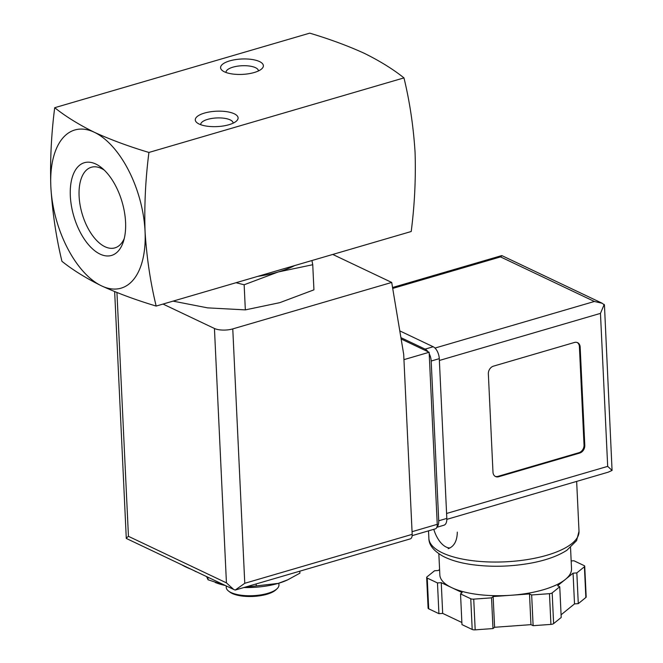 <?xml version="1.0" encoding="UTF-8"?>
<svg xmlns="http://www.w3.org/2000/svg" width="663" height="663" viewBox="0 0 663 663"><rect width="100%" height="100%" fill="white"/><g stroke="black" fill="none" stroke-linecap="round" stroke-linejoin="round"><path stroke-width="0.99" d="M54.706 107.704C51.3 134.199 50.007 160.537 50.836 186.709A82.394 42.929 73.7 0 1 94.328 132.268C78.748 124.569 65.546 116.381 54.706 107.704L309.745 33.15C329.768 39.134 347.967 45.863 364.343 53.33C379.924 61.037 393.134 69.225 403.966 77.894C409.751 101.704 413.455 126.575 415.079 152.515C415.908 178.678 414.624 205.008 411.209 231.511L156.17 306.066C150.385 282.264 146.68 257.385 145.056 231.453A82.394 42.929 73.7 0 1 101.572 285.886A82.394 42.929 73.7 0 1 50.836 186.709C52.468 212.632 56.173 237.511 61.949 261.321C72.781 269.99 85.983 278.178 101.572 285.886C117.948 293.353 136.147 300.082 156.17 306.066M245.335 309.886L279.761 302.668L313.93 289.839L312.745 264.719L278.311 271.946L244.15 284.767L245.335 309.886L207.585 307.864L173.06 301.126M311.933 260.534L312.745 264.719M244.15 284.767L236.028 282.72M124.288 238.398A42.001 21.887 73.7 0 1 115.304 247.755A42.001 21.887 73.7 0 1 104.961 246.719A42.001 21.887 73.7 0 1 79.999 204.486A42.001 21.887 73.7 0 1 91.734 167.142A42.001 21.887 73.7 0 1 104.348 170.184M100.072 254.111A48.316 25.169 73.7 0 1 70.261 191.052A48.316 25.169 73.7 0 1 101.961 168.037A48.316 25.169 73.7 0 1 123.434 241.498A48.316 25.169 73.7 0 1 100.072 254.111M94.328 132.268A82.394 42.929 73.7 0 1 145.056 231.453C144.227 205.29 145.52 178.952 148.926 152.449C128.904 146.473 110.704 139.744 94.328 132.268M259.531 61.568A21.423 7.699 -2.7 0 0 231.52 60.399A21.423 7.699 -2.7 0 0 222.37 70.585A21.423 7.699 -2.7 0 0 242.343 74.389A21.423 7.699 -2.7 0 0 261.868 68.728A21.423 7.699 -2.7 0 0 259.531 61.568M234.246 113.779A21.423 7.699 -2.7 0 0 206.226 112.611A21.423 7.699 -2.7 0 0 197.085 122.804A21.423 7.699 -2.7 0 0 217.058 126.6A21.423 7.699 -2.7 0 0 236.583 120.939A21.423 7.699 -2.7 0 0 234.246 113.779M148.926 152.449L403.966 77.894M257.758 276.372A72.507 26.056 -2.7 0 0 278.311 271.946A72.507 26.056 -2.7 0 0 294.745 265.556M195.104 571.299A72.507 26.056 -2.7 0 0 196.778 571.937M256.158 583.937L256.258 585.918L278.261 583.382L287.808 579.785L299.908 573.163L299.817 571.175M206.616 576.611L208.049 579.769L225.122 585.396M207.925 577.233L208.049 579.769M245.103 587.169L256.258 585.918M226.191 585.91L226.265 587.459A26.371 9.473 -2.7 0 0 228.47 591.006L229.738 591.993A25.053 9 -2.7 0 0 253.084 596.435A25.053 9 -2.7 0 0 275.916 589.821L277.084 588.711A26.371 9.473 -2.7 0 0 278.941 584.973L278.858 583.208M228.47 591.006A26.371 9.473 -2.7 0 0 253.051 595.681A26.371 9.473 -2.7 0 0 277.084 588.711M215.284 582.553L218.061 583.523A46.145 16.583 -2.7 0 0 225.387 585.52M243.876 587.526A46.145 16.583 -2.7 0 0 278.261 583.382A46.145 16.583 -2.7 0 0 286.739 580.282L287.808 579.793M233.111 123.177A16.202 5.826 -2.7 0 0 233.111 123.011A16.202 5.826 -2.7 0 0 230.194 119.887A16.202 5.826 -2.7 0 0 211.936 118.428A16.202 5.826 -2.7 0 0 200.732 124.536A16.202 5.826 -2.7 0 0 200.748 124.702M258.404 70.966A16.202 5.826 -2.7 0 0 258.396 70.792A16.202 5.826 -2.7 0 0 255.487 67.676A16.202 5.826 -2.7 0 0 237.221 66.217A16.202 5.826 -2.7 0 0 226.025 72.325A16.202 5.826 -2.7 0 0 226.042 72.491M412.154 535.638L435.326 528.867A6.589 3.431 -106.3 0 0 437.249 524.334L429.135 352.277L401.14 338.984M235.191 590.07L244.771 583.291L232.771 328.898L391.709 282.438L403.692 354.307L412.187 534.345A6.589 3.431 -106.3 0 1 410.264 538.886L235.191 590.07L233.683 589.473L226.431 582.868L214.439 328.483L163.023 304.06M233.094 589.183L126.285 538.431L114.658 291.612M126.542 538.472C125.937 538.505 126.567 537.792 128.448 536.334L116.945 292.54M232.771 328.898A13.185 4.74 177.3 0 1 214.439 328.483M332.76 254.443L391.709 282.438M429.135 352.277L403.949 359.644M448.163 548.699C454.056 546.577 457.105 541.049 457.313 532.132M579.677 453.069L498.675 476.747A6.589 5.105 -64.6 0 1 495.559 476.556A6.589 5.105 -64.6 0 1 492.982 472.18L488.349 373.874A6.589 5.105 -64.6 0 1 493.454 366.15L574.465 342.464A6.589 5.105 -64.6 0 1 577.581 342.655A6.589 5.105 -64.6 0 1 580.158 347.031L584.791 445.345A6.589 5.105 -64.6 0 1 579.677 453.069L578.923 452.713L497.921 476.39A6.589 5.105 -64.6 0 1 495.186 476.357M571.166 560.939L573.901 560.749L584.128 565.605A3.298 1.185 177.3 0 1 584.725 566.235A3.298 1.185 177.3 0 1 584.41 566.774L576.835 572.907L573.064 573.18L565.332 579.454A65.919 23.686 -2.7 0 0 571.531 568.738L570.536 547.547M565.332 579.454L557.591 585.719L559.754 586.747L552.18 592.888A3.298 1.185 177.3 0 1 549.478 593.675L531.668 594.96L529.505 593.932L511.322 595.241A65.919 23.686 -2.7 0 0 565.332 579.454M438.848 553.754L439.842 574.945A65.919 23.686 -2.7 0 0 451.685 587.633L441.243 582.669L437.472 582.943L427.245 578.086A3.298 1.185 177.3 0 1 426.657 577.448A3.298 1.185 177.3 0 1 426.964 576.918L434.538 570.777L438.309 570.503L439.586 569.476M462.128 592.589L451.685 587.633A65.919 23.686 -2.7 0 0 511.322 595.241L493.139 596.543L491.54 597.844L473.73 599.128A3.298 1.185 177.3 0 1 470.755 598.747L460.528 593.891L462.128 592.589M446.837 519.361L608.211 472.18L612.065 470.432L604.449 305.079L602.261 303.281L594.38 301.474L434.994 348.067M436.958 526.961A9.887 5.155 -106.3 0 0 438.724 520.786L431.182 361.02A9.887 5.155 -106.3 0 0 429.193 353.669M436.834 527.3L443.945 525.22A9.887 5.155 -106.3 0 0 446.821 518.416L439.287 358.658A9.887 5.155 -106.3 0 0 433.196 346.757L399.789 330.887M428.025 351.755A9.887 5.155 -106.3 0 0 425.099 349.119L400.916 337.641M612.065 470.432L607.681 466.371L600.463 313.375L604.233 304.392M594.38 301.474L500.54 256.904L501.999 255.669L602.261 303.281M559.754 586.747L561.205 617.468L553.622 623.61A3.298 1.185 177.3 0 1 550.928 624.397L533.118 625.681L530.955 624.654L494.59 627.273L492.99 628.565L475.18 629.85A3.298 1.185 177.3 0 1 472.197 629.469L461.97 624.612L460.528 593.891M573.064 573.18L574.514 603.902L561.08 614.792M576.835 572.907L578.285 603.637L574.514 603.902M584.725 566.235L586.175 596.957A3.298 1.185 177.3 0 1 585.86 597.496L578.285 603.637M437.472 582.943L438.923 613.665L428.696 608.808A3.298 1.185 177.3 0 1 428.099 608.178L426.657 577.448M441.243 582.669L442.685 613.391L438.923 613.665M461.879 622.507L442.685 613.391M491.54 597.844L492.99 628.565M493.139 596.543L494.59 627.273M529.505 593.932L530.955 624.654M531.668 594.96L533.118 625.681M577.191 342.498A6.589 5.105 -64.6 0 1 579.404 346.674L584.037 444.989A6.589 5.105 -64.6 0 1 578.923 452.713M433.776 529.323A23.072 12.017 -106.3 0 0 449.995 547.953M181.861 564.851A79.104 28.426 -2.7 0 0 190.778 569.086M244.771 583.291L412.187 534.345M128.448 536.334L226.431 582.868M437.249 524.334L412.063 531.693M428.522 530.856L428.878 538.389A75.151 27.009 -2.7 0 0 505.214 561.826A75.151 27.009 -2.7 0 0 579.006 531.312L576.653 481.413M600.463 313.375L439.37 360.465M607.681 466.371L446.589 513.469M500.54 256.904L392.711 288.43M446.821 518.416L438.724 520.786M439.287 358.658L431.182 361.02M433.196 346.757L425.099 349.119M552.18 592.888L553.622 623.61M584.41 566.774L585.86 597.496M427.245 578.086L428.696 608.808M470.755 598.747L472.197 629.469M473.73 599.128L475.18 629.85M549.478 593.675L550.928 624.397M497.921 476.39L498.675 476.747M579.404 346.674L580.158 347.031M584.037 444.989L584.791 445.345M179.167 563.575L196.107 571.622M501.609 255.636L392.554 287.51M428.878 538.389C428.853 544.862 433.544 550.812 442.959 556.224C450.26 560.02 459.476 562.754 470.606 564.437C490.421 567.263 510.659 566.799 531.312 563.053C546.229 560.218 558.097 555.942 566.931 550.224L576.578 540.643L579.006 531.312"/></g></svg>
